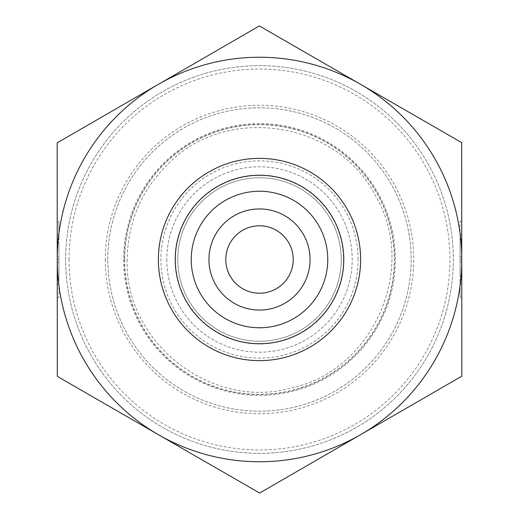<?xml version="1.0" encoding="UTF-8"?>
<svg xmlns="http://www.w3.org/2000/svg" width="519" height="519" viewBox="0 0 519 519"><rect width="100%" height="100%" fill="white"/><g stroke="black" fill="none" stroke-linecap="round" stroke-linejoin="round"><path stroke-width="0.39" stroke-dasharray="2.6 1.95" d="M225.791 259.5A33.709 33.709 0 0 0 276.355 288.694A33.709 33.709 0 0 0 276.355 230.306A33.709 33.709 0 0 0 225.791 259.5M57.226 239.681L58.913 239.681L58.913 234.809L58.945 297.582L58.9 221.652L58.913 239.681L57.226 239.681L57.22 221.652L57.259 297.582L57.252 279.553L58.939 279.553L57.252 279.553L57.252 284.425L57.226 239.681M57.226 241.899L58.913 241.899L58.932 277.334L58.913 241.899L57.226 241.899L57.239 257.08L57.226 241.899L58.913 241.899L57.226 241.899L57.252 277.334L57.226 241.899M57.239 257.08L58.926 257.08M57.239 259.5A202.261 202.261 0 0 1 158.269 84.396L57.174 142.842L57.239 259.617L57.311 376.392L158.47 434.721A202.261 202.261 0 0 1 57.239 259.617L58.926 259.617M57.252 277.334L58.932 277.334L57.252 277.334L57.239 262.153L57.252 277.334L58.932 277.334L57.252 277.334M57.239 262.153L58.926 262.153M461.774 279.319L460.087 279.319L460.087 284.191L460.055 221.418L460.1 297.348L460.087 279.319L461.774 279.319L461.78 297.348L461.741 221.418L461.748 239.447L460.061 239.447L461.748 239.447L461.748 234.575L461.774 279.319M461.774 277.101L460.087 277.101L460.068 241.666L460.087 277.101L461.774 277.101L461.761 261.92L461.774 277.101L460.087 277.101L461.774 277.101L461.748 241.666L461.774 277.101M461.761 261.92L460.074 261.92M461.761 259.383A202.261 202.261 0 0 1 360.731 434.604L461.826 376.158L461.689 142.608L259.364 25.95L158.269 84.396A202.261 202.261 0 0 1 461.761 259.383L460.074 259.383M461.748 241.666L460.068 241.666L461.748 241.666L461.761 256.847L461.748 241.666L460.068 241.666L461.748 241.666M461.761 256.847L460.074 256.847M107.803 259.5A151.697 151.697 0 0 1 335.345 128.128A151.697 151.697 0 0 1 335.345 390.872A151.697 151.697 0 0 1 107.803 259.5A151.697 151.697 0 0 1 335.345 128.128A151.697 151.697 0 0 1 335.345 390.872A151.697 151.697 0 0 1 107.803 259.5M124.657 259.5A134.843 134.843 0 0 0 326.918 376.275A134.843 134.843 0 0 0 326.918 142.725A134.843 134.843 0 0 0 124.657 259.5M158.373 259.5A101.127 101.127 0 0 1 310.064 171.919A101.127 101.127 0 0 1 310.064 347.081A101.127 101.127 0 0 1 158.373 259.5M259.636 493.05L360.731 434.604A202.261 202.261 0 0 1 158.47 434.721L259.636 493.05M65.666 259.5A193.834 193.834 0 0 1 356.417 91.636A193.834 193.834 0 0 1 356.417 427.364A193.834 193.834 0 0 1 65.666 259.5A193.834 193.834 0 0 1 356.417 91.636A193.834 193.834 0 0 1 356.417 427.364A193.834 193.834 0 0 1 65.666 259.5M69.04 259.5A190.46 190.46 0 0 0 354.73 424.445A190.46 190.46 0 0 0 354.73 94.555A190.46 190.46 0 0 0 69.04 259.5M105.279 259.5A154.221 154.221 0 0 0 336.61 393.065A154.221 154.221 0 0 0 336.61 125.935A154.221 154.221 0 0 0 105.279 259.5M166.8 259.5A92.7 92.7 0 0 0 305.853 339.783A92.7 92.7 0 0 0 305.853 179.217A92.7 92.7 0 0 0 166.8 259.5A92.7 92.7 0 0 1 305.853 179.217A92.7 92.7 0 0 1 305.853 339.783A92.7 92.7 0 0 1 166.8 259.5M341.249 259.5A81.749 81.749 0 0 0 218.629 188.702A81.749 81.749 0 0 0 218.629 330.298A81.749 81.749 0 0 0 341.249 259.5A81.749 81.749 0 0 1 218.629 330.298A81.749 81.749 0 0 1 218.629 188.702A81.749 81.749 0 0 1 341.249 259.5A81.749 81.749 0 0 1 218.629 330.298A81.749 81.749 0 0 1 218.629 188.702A81.749 81.749 0 0 1 341.249 259.5M360.627 259.5A101.127 101.127 0 0 1 208.936 347.081A101.127 101.127 0 0 1 208.936 171.919A101.127 101.127 0 0 1 360.627 259.5M123.606 259.5A135.894 135.894 0 0 0 327.444 377.183A135.894 135.894 0 0 0 327.444 141.817A135.894 135.894 0 0 0 123.606 259.5M124.476 259.5A135.024 135.024 0 0 0 327.009 376.431A135.024 135.024 0 0 0 327.009 142.569A135.024 135.024 0 0 0 124.476 259.5M358.104 259.5A98.604 98.604 0 0 0 210.201 174.105A98.604 98.604 0 0 0 210.201 344.895A98.604 98.604 0 0 0 358.104 259.5M343.507 259.5A84.007 84.007 0 0 1 217.5 332.251A84.007 84.007 0 0 1 217.5 186.749A84.007 84.007 0 0 1 343.507 259.5M57.259 297.582L58.945 297.582M57.22 221.652L58.9 221.652M57.252 284.425L58.939 284.425M57.226 234.809L58.913 234.809M461.741 221.418L460.055 221.418M461.78 297.348L460.1 297.348M461.748 234.575L460.061 234.575M461.774 284.191L460.087 284.191M127.187 259.5C124.216 342.735 212.524 411.236 292.405 387.654C373.764 369.833 418.152 267.266 375.445 195.76C337.953 121.388 227.569 103.904 168.928 163.05C141.726 189.448 127.81 221.6 127.187 259.5"/><path stroke-width="0.78" d="M225.791 259.5A33.709 33.709 0 0 1 276.355 230.306A33.709 33.709 0 0 1 276.355 288.694A33.709 33.709 0 0 1 225.791 259.5M461.689 142.608L461.826 376.158L259.636 493.05L57.311 376.392L57.174 142.842L259.364 25.95L461.689 142.608M461.761 259.383A202.261 202.261 0 0 0 158.269 84.396A202.261 202.261 0 0 0 158.47 434.721A202.261 202.261 0 0 0 461.761 259.5M208.936 259.5A50.564 50.564 0 0 0 259.5 310.064A50.564 50.564 0 0 0 310.064 259.5A50.564 50.564 0 0 0 259.5 208.936A50.564 50.564 0 0 0 208.936 259.5M191.239 259.5A68.261 68.261 0 0 1 259.5 191.239A68.261 68.261 0 0 1 327.761 259.5A68.261 68.261 0 0 1 259.5 327.761A68.261 68.261 0 0 1 191.239 259.5M310.064 259.5A50.564 50.564 0 0 0 234.218 215.709A50.564 50.564 0 0 0 234.218 303.291A50.564 50.564 0 0 0 310.064 259.5M360.627 259.5A101.127 101.127 0 0 0 208.936 171.919A101.127 101.127 0 0 0 208.936 347.081A101.127 101.127 0 0 0 360.627 259.5M343.773 259.5A84.273 84.273 0 0 1 217.364 332.484A84.273 84.273 0 0 1 217.364 186.516A84.273 84.273 0 0 1 343.773 259.5"/></g></svg>
